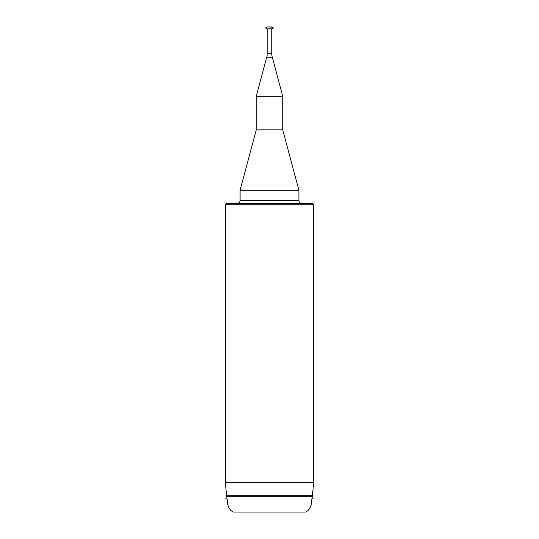 <?xml version="1.0" encoding="UTF-8"?>
<svg xmlns="http://www.w3.org/2000/svg" width="539" height="539" viewBox="0 0 539 539"><rect width="100%" height="100%" fill="white"/><g stroke="black" fill="none" stroke-linecap="round" stroke-linejoin="round"><path stroke-width="0.81" d="M226.468 496.311A1.469 1.469 0 0 0 226.542 495.712L312.458 495.712A1.469 1.469 0 0 0 312.532 496.311A14.701 14.701 0 0 1 313.139 498.818L311.906 498.818L311.677 500.293C311.818 504.194 310.599 507.623 308.025 510.581L306.004 512.05L232.996 512.05L230.975 510.581C228.401 507.637 227.182 504.208 227.323 500.293L227.094 498.818L225.861 498.818A14.701 14.701 0 0 1 226.468 496.311L312.532 496.311M225.403 204.82L226.872 203.351L312.128 203.351L313.597 204.82L225.403 204.82L225.403 482.648L313.597 482.648L312.458 495.712M256.268 96.218L282.732 96.218L272.283 57.215L266.717 57.215L256.268 96.218L256.268 129.852L240.098 190.2L298.902 190.2L282.732 129.852L256.268 129.852M272.283 57.215A14.701 14.701 0 0 1 271.777 53.408L267.223 53.408A14.701 14.701 0 0 1 266.717 57.215M271.777 53.408L271.777 28.944L267.223 28.944L267.223 53.408M271.777 28.944L273.32 28.055L265.68 28.055L267.223 28.944M265.68 27.839L267.223 26.95L271.777 26.95L273.32 27.839L265.68 28.055M282.732 96.218L282.732 129.852M240.098 190.2L240.098 200.407A2.938 2.938 0 0 1 237.16 203.351M240.098 200.407L298.902 200.407A2.938 2.938 0 0 0 301.84 203.351M298.902 200.407L298.902 190.2M226.542 495.712L225.403 482.648M313.597 204.82L313.597 482.648M308.025 510.581L306.004 512.05L232.996 512.05L230.975 510.581"/></g></svg>
